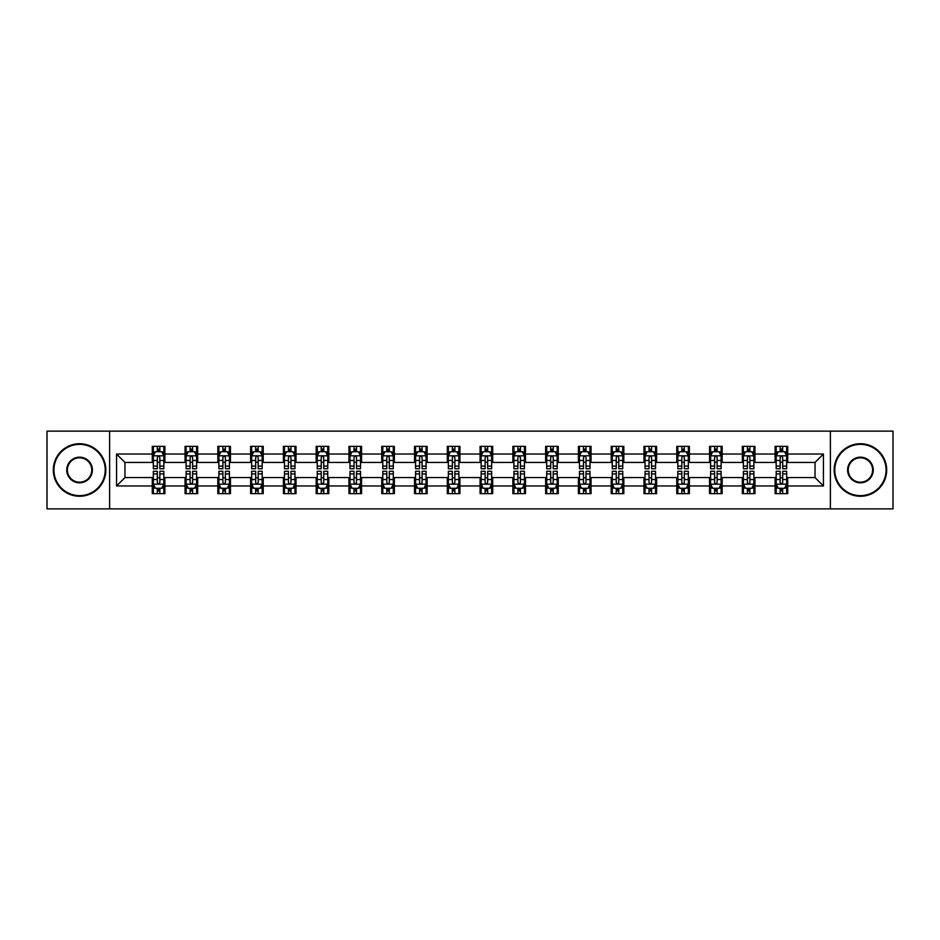 <?xml version="1.0" encoding="UTF-8"?>
<svg xmlns="http://www.w3.org/2000/svg" width="940" height="940" viewBox="0 0 940 940"><rect width="100%" height="100%" fill="white"/><g stroke="black" fill="none" stroke-linecap="round" stroke-linejoin="round"><path stroke-width="1.41" d="M830.384 508.869L893 508.869L893 431.131L830.384 431.131L830.384 508.869L109.616 508.869L109.616 431.131L47 431.131L47 508.869L109.616 508.869M830.384 431.131L109.616 431.131M787.72 454.032L787.72 446.359L775.112 446.359L775.112 454.032L754.938 454.032L754.938 446.359L742.33 446.359L742.33 454.032L722.167 454.032L722.167 446.359L709.547 446.359L709.547 454.032L689.384 454.032L689.384 446.359L676.777 446.359L676.777 454.032L656.602 454.032L656.602 446.359L643.994 446.359L643.994 454.032L623.819 454.032L623.819 446.359L611.212 446.359L611.212 454.032L591.037 454.032L591.037 446.359L578.429 446.359L578.429 454.032L558.254 454.032L558.254 446.359L545.647 446.359L545.647 454.032L525.472 454.032L525.472 446.359L512.864 446.359L512.864 454.032L492.689 454.032L492.689 446.359L480.082 446.359L480.082 454.032L459.919 454.032L459.919 446.359L447.311 446.359L447.311 454.032L427.136 454.032L427.136 446.359L414.528 446.359L414.528 454.032L394.353 454.032L394.353 446.359L381.746 446.359L381.746 454.032L361.571 454.032L361.571 446.359L348.963 446.359L348.963 454.032L328.788 454.032L328.788 446.359L316.181 446.359L316.181 454.032L296.006 454.032L296.006 446.359L283.398 446.359L283.398 454.032L263.224 454.032L263.224 446.359L250.616 446.359L250.616 454.032L230.453 454.032L230.453 446.359L217.833 446.359L217.833 454.032L197.67 454.032L197.67 446.359L185.062 446.359L185.062 454.032L164.888 454.032L164.888 446.359L152.28 446.359L152.28 454.032L116.56 454.032L116.56 485.968L124.961 477.567L152.28 477.567L152.28 493.641L164.888 493.641L164.888 477.567L185.062 477.567L185.062 493.641L197.67 493.641L197.67 477.567L217.833 477.567L217.833 493.641L230.453 493.641L230.453 477.567L250.616 477.567L250.616 493.641L263.224 493.641L263.224 477.567L283.398 477.567L283.398 493.641L296.006 493.641L296.006 477.567L316.181 477.567L316.181 493.641L328.788 493.641L328.788 477.567L348.963 477.567L348.963 493.641L361.571 493.641L361.571 477.567L381.746 477.567L381.746 493.641L394.353 493.641L394.353 477.567L414.528 477.567L414.528 493.641L427.136 493.641L427.136 477.567L447.311 477.567L447.311 493.641L459.919 493.641L459.919 477.567L480.082 477.567L480.082 493.641L492.689 493.641L492.689 477.567L512.864 477.567L512.864 493.641L525.472 493.641L525.472 477.567L545.647 477.567L545.647 493.641L558.254 493.641L558.254 477.567L578.429 477.567L578.429 493.641L591.037 493.641L591.037 477.567L611.212 477.567L611.212 493.641L623.819 493.641L623.819 477.567L643.994 477.567L643.994 493.641L656.602 493.641L656.602 477.567L676.777 477.567L676.777 493.641L689.384 493.641L689.384 477.567L709.547 477.567L709.547 493.641L722.167 493.641L722.167 477.567L742.33 477.567L742.33 493.641L754.938 493.641L754.938 477.567L775.112 477.567L775.112 493.641L787.72 493.641L787.72 477.567L815.039 477.567L815.039 462.433L787.72 462.433L787.72 454.032L823.44 454.032L823.44 485.968L787.72 485.968M775.112 485.968L754.938 485.968M742.33 485.968L722.167 485.968M709.547 485.968L689.384 485.968M676.777 485.968L656.602 485.968M643.994 485.968L623.819 485.968M611.212 485.968L591.037 485.968M578.429 485.968L558.254 485.968M545.647 485.968L525.472 485.968M512.864 485.968L492.689 485.968M480.082 485.968L459.919 485.968M447.311 485.968L427.136 485.968M414.528 485.968L394.353 485.968M381.746 485.968L361.571 485.968M348.963 485.968L328.788 485.968M316.181 485.968L296.006 485.968M283.398 485.968L263.224 485.968M250.616 485.968L230.453 485.968M217.833 485.968L197.67 485.968M185.062 485.968L164.888 485.968M152.28 485.968L116.56 485.968M775.112 454.032L775.112 462.433L754.938 462.433L754.938 454.032M742.33 454.032L742.33 462.433L722.167 462.433L722.167 454.032M709.547 454.032L709.547 462.433L689.384 462.433L689.384 454.032M676.777 454.032L676.777 462.433L656.602 462.433L656.602 454.032M643.994 454.032L643.994 462.433L623.819 462.433L623.819 454.032M611.212 454.032L611.212 462.433L591.037 462.433L591.037 454.032M578.429 454.032L578.429 462.433L558.254 462.433L558.254 454.032M545.647 454.032L545.647 462.433L525.472 462.433L525.472 454.032M512.864 454.032L512.864 462.433L492.689 462.433L492.689 454.032M480.082 454.032L480.082 462.433L459.919 462.433L459.919 454.032M447.311 454.032L447.311 462.433L427.136 462.433L427.136 454.032M414.528 454.032L414.528 462.433L394.353 462.433L394.353 454.032M381.746 454.032L381.746 462.433L361.571 462.433L361.571 454.032M348.963 454.032L348.963 462.433L328.788 462.433L328.788 454.032M316.181 454.032L316.181 462.433L296.006 462.433L296.006 454.032M283.398 454.032L283.398 462.433L263.224 462.433L263.224 454.032M250.616 454.032L250.616 462.433L230.453 462.433L230.453 454.032M217.833 454.032L217.833 462.433L197.67 462.433L197.67 454.032M185.062 454.032L185.062 462.433L164.888 462.433L164.888 454.032M152.28 454.032L152.28 462.433L124.961 462.433L116.56 454.032M124.961 462.433L124.961 477.567M823.44 485.968L815.039 477.567M815.039 462.433L823.44 454.032M152.28 451.611L153.326 451.611M157.321 451.611L159.847 451.611M163.83 451.611L164.888 451.611M152.28 462.221L153.326 462.221M157.321 462.221L159.847 462.221M163.83 462.221L164.888 462.221M152.28 477.779L153.326 477.779M157.321 477.779L159.847 477.779M163.83 477.779L164.888 477.779M152.28 488.389L153.326 488.389M157.321 488.389L159.847 488.389M163.83 488.389L164.888 488.389M185.062 477.779L186.108 477.779M190.103 477.779L192.618 477.779M196.613 477.779L197.67 477.779M185.062 488.389L186.108 488.389M190.103 488.389L192.618 488.389M196.613 488.389L197.67 488.389M185.062 451.611L186.108 451.611M190.103 451.611L192.618 451.611M196.613 451.611L197.67 451.611M185.062 462.221L186.108 462.221M190.103 462.221L192.618 462.221M196.613 462.221L197.67 462.221M217.833 477.779L218.891 477.779M222.886 477.779L225.4 477.779M229.395 477.779L230.453 477.779M217.833 488.389L218.891 488.389M222.886 488.389L225.4 488.389M229.395 488.389L230.453 488.389M217.833 451.611L218.891 451.611M222.886 451.611L225.4 451.611M229.395 451.611L230.453 451.611M217.833 462.221L218.891 462.221M222.886 462.221L225.4 462.221M229.395 462.221L230.453 462.221M250.616 477.779L251.673 477.779M255.668 477.779L258.183 477.779M262.178 477.779L263.224 477.779M250.616 488.389L251.673 488.389M255.668 488.389L258.183 488.389M262.178 488.389L263.224 488.389M250.616 451.611L251.673 451.611M255.668 451.611L258.183 451.611M262.178 451.611L263.224 451.611M250.616 462.221L251.673 462.221M255.668 462.221L258.183 462.221M262.178 462.221L263.224 462.221M283.398 477.779L284.456 477.779M288.439 477.779L290.965 477.779M294.96 477.779L296.006 477.779M283.398 488.389L284.456 488.389M288.439 488.389L290.965 488.389M294.96 488.389L296.006 488.389M283.398 451.611L284.456 451.611M288.439 451.611L290.965 451.611M294.96 451.611L296.006 451.611M283.398 462.221L284.456 462.221M288.439 462.221L290.965 462.221M294.96 462.221L296.006 462.221M316.181 477.779L317.238 477.779M321.221 477.779L323.748 477.779M327.743 477.779L328.788 477.779M316.181 488.389L317.238 488.389M321.221 488.389L323.748 488.389M327.743 488.389L328.788 488.389M316.181 451.611L317.238 451.611M321.221 451.611L323.748 451.611M327.743 451.611L328.788 451.611M316.181 462.221L317.238 462.221M321.221 462.221L323.748 462.221M327.743 462.221L328.788 462.221M348.963 477.779L350.009 477.779M354.004 477.779L356.53 477.779M360.525 477.779L361.571 477.779M348.963 488.389L350.009 488.389M354.004 488.389L356.53 488.389M360.525 488.389L361.571 488.389M348.963 451.611L350.009 451.611M354.004 451.611L356.53 451.611M360.525 451.611L361.571 451.611M348.963 462.221L350.009 462.221M354.004 462.221L356.53 462.221M360.525 462.221L361.571 462.221M381.746 477.779L382.791 477.779M386.787 477.779L389.313 477.779M393.296 477.779L394.353 477.779M381.746 488.389L382.791 488.389M386.787 488.389L389.313 488.389M393.296 488.389L394.353 488.389M381.746 451.611L382.791 451.611M386.787 451.611L389.313 451.611M393.296 451.611L394.353 451.611M381.746 462.221L382.791 462.221M386.787 462.221L389.313 462.221M393.296 462.221L394.353 462.221M414.528 477.779L415.574 477.779M419.569 477.779L422.095 477.779M426.079 477.779L427.136 477.779M414.528 488.389L415.574 488.389M419.569 488.389L422.095 488.389M426.079 488.389L427.136 488.389M414.528 451.611L415.574 451.611M419.569 451.611L422.095 451.611M426.079 451.611L427.136 451.611M414.528 462.221L415.574 462.221M419.569 462.221L422.095 462.221M426.079 462.221L427.136 462.221M447.311 477.779L448.356 477.779M452.352 477.779L454.866 477.779M458.861 477.779L459.919 477.779M447.311 488.389L448.356 488.389M452.352 488.389L454.866 488.389M458.861 488.389L459.919 488.389M447.311 451.611L448.356 451.611M452.352 451.611L454.866 451.611M458.861 451.611L459.919 451.611M447.311 462.221L448.356 462.221M452.352 462.221L454.866 462.221M458.861 462.221L459.919 462.221M480.082 477.779L481.139 477.779M485.134 477.779L487.649 477.779M491.644 477.779L492.689 477.779M480.082 488.389L481.139 488.389M485.134 488.389L487.649 488.389M491.644 488.389L492.689 488.389M480.082 451.611L481.139 451.611M485.134 451.611L487.649 451.611M491.644 451.611L492.689 451.611M480.082 462.221L481.139 462.221M485.134 462.221L487.649 462.221M491.644 462.221L492.689 462.221M512.864 477.779L513.922 477.779M517.905 477.779L520.431 477.779M524.426 477.779L525.472 477.779M512.864 488.389L513.922 488.389M517.905 488.389L520.431 488.389M524.426 488.389L525.472 488.389M512.864 451.611L513.922 451.611M517.905 451.611L520.431 451.611M524.426 451.611L525.472 451.611M512.864 462.221L513.922 462.221M517.905 462.221L520.431 462.221M524.426 462.221L525.472 462.221M545.647 477.779L546.704 477.779M550.687 477.779L553.214 477.779M557.209 477.779L558.254 477.779M545.647 488.389L546.704 488.389M550.687 488.389L553.214 488.389M557.209 488.389L558.254 488.389M545.647 451.611L546.704 451.611M550.687 451.611L553.214 451.611M557.209 451.611L558.254 451.611M545.647 462.221L546.704 462.221M550.687 462.221L553.214 462.221M557.209 462.221L558.254 462.221M578.429 477.779L579.475 477.779M583.47 477.779L585.996 477.779M589.991 477.779L591.037 477.779M578.429 488.389L579.475 488.389M583.47 488.389L585.996 488.389M589.991 488.389L591.037 488.389M578.429 451.611L579.475 451.611M583.47 451.611L585.996 451.611M589.991 451.611L591.037 451.611M578.429 462.221L579.475 462.221M583.47 462.221L585.996 462.221M589.991 462.221L591.037 462.221M611.212 477.779L612.257 477.779M616.252 477.779L618.779 477.779M622.762 477.779L623.819 477.779M611.212 488.389L612.257 488.389M616.252 488.389L618.779 488.389M622.762 488.389L623.819 488.389M611.212 451.611L612.257 451.611M616.252 451.611L618.779 451.611M622.762 451.611L623.819 451.611M611.212 462.221L612.257 462.221M616.252 462.221L618.779 462.221M622.762 462.221L623.819 462.221M643.994 477.779L645.04 477.779M649.035 477.779L651.561 477.779M655.544 477.779L656.602 477.779M643.994 488.389L645.04 488.389M649.035 488.389L651.561 488.389M655.544 488.389L656.602 488.389M643.994 451.611L645.04 451.611M649.035 451.611L651.561 451.611M655.544 451.611L656.602 451.611M643.994 462.221L645.04 462.221M649.035 462.221L651.561 462.221M655.544 462.221L656.602 462.221M676.777 477.779L677.822 477.779M681.817 477.779L684.332 477.779M688.327 477.779L689.384 477.779M676.777 488.389L677.822 488.389M681.817 488.389L684.332 488.389M688.327 488.389L689.384 488.389M676.777 451.611L677.822 451.611M681.817 451.611L684.332 451.611M688.327 451.611L689.384 451.611M676.777 462.221L677.822 462.221M681.817 462.221L684.332 462.221M688.327 462.221L689.384 462.221M709.547 477.779L710.605 477.779M714.6 477.779L717.114 477.779M721.109 477.779L722.167 477.779M709.547 488.389L710.605 488.389M714.6 488.389L717.114 488.389M721.109 488.389L722.167 488.389M709.547 451.611L710.605 451.611M714.6 451.611L717.114 451.611M721.109 451.611L722.167 451.611M709.547 462.221L710.605 462.221M714.6 462.221L717.114 462.221M721.109 462.221L722.167 462.221M742.33 477.779L743.387 477.779M747.382 477.779L749.897 477.779M753.892 477.779L754.938 477.779M742.33 488.389L743.387 488.389M747.382 488.389L749.897 488.389M753.892 488.389L754.938 488.389M742.33 451.611L743.387 451.611M747.382 451.611L749.897 451.611M753.892 451.611L754.938 451.611M742.33 462.221L743.387 462.221M747.382 462.221L749.897 462.221M753.892 462.221L754.938 462.221M775.112 477.779L776.17 477.779M780.153 477.779L782.679 477.779M786.674 477.779L787.72 477.779M775.112 488.389L776.17 488.389M780.153 488.389L782.679 488.389M786.674 488.389L787.72 488.389M775.112 451.611L776.17 451.611M780.153 451.611L782.679 451.611M786.674 451.611L787.72 451.611M775.112 462.221L776.17 462.221M780.153 462.221L782.679 462.221M786.674 462.221L787.72 462.221M159.847 449.097L157.321 449.097M163.83 466.099L159.847 466.099L159.847 468.743L163.83 468.743L163.83 455.923L161.739 451.717L155.429 451.717L153.326 455.923L153.326 468.743L157.321 468.743L157.321 466.099L153.326 466.099M153.326 455.923L153.326 446.359M163.83 455.923L163.83 446.359M157.321 451.717L157.321 446.359M159.847 446.359L159.847 451.717M159.847 466.099L159.847 457.498C159.001 455.877 158.167 455.877 157.321 457.498L157.321 466.099M157.321 490.903L159.847 490.903M153.326 473.901L157.321 473.901L157.321 471.257L153.326 471.257L153.326 484.077L155.429 488.283L161.739 488.283L163.83 484.077L163.83 471.257L159.847 471.257L159.847 473.901L163.83 473.901M163.83 484.077L163.83 493.641M153.326 484.077L153.326 493.641M159.847 488.283L159.847 493.641M157.321 493.641L157.321 488.283M157.321 473.901L157.321 482.502C158.155 484.123 159.001 484.123 159.847 482.502L159.847 473.901M79.571 444.362A25.639 25.639 0 0 0 53.932 470A25.639 25.639 0 0 0 79.571 495.639A25.639 25.639 0 0 0 105.21 470A25.639 25.639 0 0 0 79.571 444.362M79.571 496.261A26.261 26.261 0 0 1 53.31 470A26.261 26.261 0 0 1 79.571 443.739A26.261 26.261 0 0 1 105.832 470A26.261 26.261 0 0 1 79.571 496.261M79.571 457.181A12.819 12.819 0 0 1 92.39 470A12.819 12.819 0 0 1 79.571 482.819A12.819 12.819 0 0 1 66.752 470A12.819 12.819 0 0 1 79.571 457.181M79.571 482.185A12.185 12.185 0 0 0 91.756 470A12.185 12.185 0 0 0 79.571 457.815A12.185 12.185 0 0 0 67.386 470A12.185 12.185 0 0 0 79.571 482.185M860.429 444.362A25.639 25.639 0 0 0 834.791 470A25.639 25.639 0 0 0 860.429 495.639A25.639 25.639 0 0 0 886.068 470A25.639 25.639 0 0 0 860.429 444.362M860.429 496.261A26.261 26.261 0 0 1 834.168 470A26.261 26.261 0 0 1 860.429 443.739A26.261 26.261 0 0 1 886.69 470A26.261 26.261 0 0 1 860.429 496.261M860.429 457.181A12.819 12.819 0 0 1 873.248 470A12.819 12.819 0 0 1 860.429 482.819A12.819 12.819 0 0 1 847.61 470A12.819 12.819 0 0 1 860.429 457.181M860.429 482.185A12.185 12.185 0 0 0 872.614 470A12.185 12.185 0 0 0 860.429 457.815A12.185 12.185 0 0 0 848.244 470A12.185 12.185 0 0 0 860.429 482.185M192.618 449.097L190.103 449.097M196.613 466.099L192.618 466.099L192.618 468.743L196.613 468.743L196.613 455.923L194.51 451.717L188.212 451.717L186.108 455.923L186.108 468.743L190.103 468.743L190.103 466.099L186.108 466.099M186.108 455.923L186.108 446.359M196.613 455.923L196.613 446.359M190.103 451.717L190.103 446.359M192.618 446.359L192.618 451.717M192.618 466.099L192.618 457.498C191.784 455.877 190.938 455.877 190.103 457.498L190.103 466.099M225.4 449.097L222.886 449.097M229.395 466.099L225.4 466.099L225.4 468.743L229.395 468.743L229.395 455.923L227.292 451.717L220.994 451.717L218.891 455.923L218.891 468.743L222.886 468.743L222.886 466.099L218.891 466.099M218.891 455.923L218.891 446.359M229.395 455.923L229.395 446.359M222.886 451.717L222.886 446.359M225.4 446.359L225.4 451.717M225.4 466.099L225.4 457.498C224.566 455.877 223.72 455.877 222.886 457.498L222.886 466.099M190.103 490.903L192.618 490.903M186.108 473.901L190.103 473.901L190.103 471.257L186.108 471.257L186.108 484.077L188.212 488.283L194.51 488.283L196.613 484.077L196.613 471.257L192.618 471.257L192.618 473.901L196.613 473.901M196.613 484.077L196.613 493.641M186.108 484.077L186.108 493.641M192.618 488.283L192.618 493.641M190.103 493.641L190.103 488.283M190.103 473.901L190.103 482.502C190.938 484.123 191.784 484.123 192.618 482.502L192.618 473.901M222.886 490.903L225.4 490.903M218.891 473.901L222.886 473.901L222.886 471.257L218.891 471.257L218.891 484.077L220.994 488.283L227.292 488.283L229.395 484.077L229.395 471.257L225.4 471.257L225.4 473.901L229.395 473.901M229.395 484.077L229.395 493.641M218.891 484.077L218.891 493.641M225.4 488.283L225.4 493.641M222.886 493.641L222.886 488.283M222.886 473.901L222.886 482.502C223.72 484.123 224.566 484.123 225.4 482.502L225.4 473.901M258.183 449.097L255.668 449.097M262.178 466.099L258.183 466.099L258.183 468.743L262.178 468.743L262.178 455.923L260.075 451.717L253.776 451.717L251.673 455.923L251.673 468.743L255.668 468.743L255.668 466.099L251.673 466.099M251.673 455.923L251.673 446.359M262.178 455.923L262.178 446.359M255.668 451.717L255.668 446.359M258.183 446.359L258.183 451.717M258.183 466.099L258.183 457.498C257.349 455.877 256.502 455.877 255.668 457.498L255.668 466.099M290.965 449.097L288.439 449.097M294.96 466.099L290.965 466.099L290.965 468.743L294.96 468.743L294.96 455.923L292.857 451.717L286.547 451.717L284.456 455.923L284.456 468.743L288.439 468.743L288.439 466.099L284.456 466.099M284.456 455.923L284.456 446.359M294.96 455.923L294.96 446.359M288.439 451.717L288.439 446.359M290.965 446.359L290.965 451.717M290.965 466.099L290.965 457.498C290.131 455.877 289.285 455.877 288.439 457.498L288.439 466.099M323.748 449.097L321.221 449.097M327.743 466.099L323.748 466.099L323.748 468.743L327.743 468.743L327.743 455.923L325.639 451.717L319.33 451.717L317.238 455.923L317.238 468.743L321.221 468.743L321.221 466.099L317.238 466.099M317.238 455.923L317.238 446.359M327.743 455.923L327.743 446.359M321.221 451.717L321.221 446.359M323.748 446.359L323.748 451.717M323.748 466.099L323.748 457.498C322.902 455.877 322.068 455.877 321.221 457.498L321.221 466.099M255.668 490.903L258.183 490.903M251.673 473.901L255.668 473.901L255.668 471.257L251.673 471.257L251.673 484.077L253.776 488.283L260.075 488.283L262.178 484.077L262.178 471.257L258.183 471.257L258.183 473.901L262.178 473.901M262.178 484.077L262.178 493.641M251.673 484.077L251.673 493.641M258.183 488.283L258.183 493.641M255.668 493.641L255.668 488.283M255.668 473.901L255.668 482.502C256.502 484.123 257.349 484.123 258.183 482.502L258.183 473.901M288.439 490.903L290.965 490.903M284.456 473.901L288.439 473.901L288.439 471.257L284.456 471.257L284.456 484.077L286.547 488.283L292.857 488.283L294.96 484.077L294.96 471.257L290.965 471.257L290.965 473.901L294.96 473.901M294.96 484.077L294.96 493.641M284.456 484.077L284.456 493.641M290.965 488.283L290.965 493.641M288.439 493.641L288.439 488.283M288.439 473.901L288.439 482.502C289.285 484.123 290.119 484.123 290.965 482.502L290.965 473.901M321.221 490.903L323.748 490.903M317.238 473.901L321.221 473.901L321.221 471.257L317.238 471.257L317.238 484.077L319.33 488.283L325.639 488.283L327.743 484.077L327.743 471.257L323.748 471.257L323.748 473.901L327.743 473.901M327.743 484.077L327.743 493.641M317.238 484.077L317.238 493.641M323.748 488.283L323.748 493.641M321.221 493.641L321.221 488.283M321.221 473.901L321.221 482.502C322.068 484.123 322.902 484.123 323.748 482.502L323.748 473.901M354.004 490.903L356.53 490.903M350.009 473.901L354.004 473.901L354.004 471.257L350.009 471.257L350.009 484.077L352.112 488.283L358.422 488.283L360.525 484.077L360.525 471.257L356.53 471.257L356.53 473.901L360.525 473.901M360.525 484.077L360.525 493.641M350.009 484.077L350.009 493.641M356.53 488.283L356.53 493.641M354.004 493.641L354.004 488.283M354.004 473.901L354.004 482.502C354.85 484.123 355.684 484.123 356.53 482.502L356.53 473.901M386.787 490.903L389.313 490.903M382.791 473.901L386.787 473.901L386.787 471.257L382.791 471.257L382.791 484.077L384.895 488.283L391.204 488.283L393.296 484.077L393.296 471.257L389.313 471.257L389.313 473.901L393.296 473.901M393.296 484.077L393.296 493.641M382.791 484.077L382.791 493.641M389.313 488.283L389.313 493.641M386.787 493.641L386.787 488.283M386.787 473.901L386.787 482.502C387.621 484.123 388.467 484.123 389.313 482.502L389.313 473.901M419.569 490.903L422.095 490.903M415.574 473.901L419.569 473.901L419.569 471.257L415.574 471.257L415.574 484.077L417.677 488.283L423.975 488.283L426.079 484.077L426.079 471.257L422.095 471.257L422.095 473.901L426.079 473.901M426.079 484.077L426.079 493.641M415.574 484.077L415.574 493.641M422.095 488.283L422.095 493.641M419.569 493.641L419.569 488.283M419.569 473.901L419.569 482.502C420.403 484.123 421.249 484.123 422.095 482.502L422.095 473.901M452.352 490.903L454.866 490.903M448.356 473.901L452.352 473.901L452.352 471.257L448.356 471.257L448.356 484.077L450.46 488.283L456.758 488.283L458.861 484.077L458.861 471.257L454.866 471.257L454.866 473.901L458.861 473.901M458.861 484.077L458.861 493.641M448.356 484.077L448.356 493.641M454.866 488.283L454.866 493.641M452.352 493.641L452.352 488.283M452.352 473.901L452.352 482.502C453.186 484.123 454.032 484.123 454.866 482.502L454.866 473.901M485.134 490.903L487.649 490.903M481.139 473.901L485.134 473.901L485.134 471.257L481.139 471.257L481.139 484.077L483.242 488.283L489.54 488.283L491.644 484.077L491.644 471.257L487.649 471.257L487.649 473.901L491.644 473.901M491.644 484.077L491.644 493.641M481.139 484.077L481.139 493.641M487.649 488.283L487.649 493.641M485.134 493.641L485.134 488.283M485.134 473.901L485.134 482.502C485.968 484.123 486.814 484.123 487.649 482.502L487.649 473.901M517.905 490.903L520.431 490.903M513.922 473.901L517.905 473.901L517.905 471.257L513.922 471.257L513.922 484.077L516.025 488.283L522.323 488.283L524.426 484.077L524.426 471.257L520.431 471.257L520.431 473.901L524.426 473.901M524.426 484.077L524.426 493.641M513.922 484.077L513.922 493.641M520.431 488.283L520.431 493.641M517.905 493.641L517.905 488.283M517.905 473.901L517.905 482.502C518.751 484.123 519.585 484.123 520.431 482.502L520.431 473.901M550.687 490.903L553.214 490.903M546.704 473.901L550.687 473.901L550.687 471.257L546.704 471.257L546.704 484.077L548.796 488.283L555.105 488.283L557.209 484.077L557.209 471.257L553.214 471.257L553.214 473.901L557.209 473.901M557.209 484.077L557.209 493.641M546.704 484.077L546.704 493.641M553.214 488.283L553.214 493.641M550.687 493.641L550.687 488.283M550.687 473.901L550.687 482.502C551.533 484.123 552.368 484.123 553.214 482.502L553.214 473.901M583.47 490.903L585.996 490.903M579.475 473.901L583.47 473.901L583.47 471.257L579.475 471.257L579.475 484.077L581.578 488.283L587.888 488.283L589.991 484.077L589.991 471.257L585.996 471.257L585.996 473.901L589.991 473.901M589.991 484.077L589.991 493.641M579.475 484.077L579.475 493.641M585.996 488.283L585.996 493.641M583.47 493.641L583.47 488.283M583.47 473.901L583.47 482.502C584.316 484.123 585.15 484.123 585.996 482.502L585.996 473.901M616.252 490.903L618.779 490.903M612.257 473.901L616.252 473.901L616.252 471.257L612.257 471.257L612.257 484.077L614.361 488.283L620.67 488.283L622.762 484.077L622.762 471.257L618.779 471.257L618.779 473.901L622.762 473.901M622.762 484.077L622.762 493.641M612.257 484.077L612.257 493.641M618.779 488.283L618.779 493.641M616.252 493.641L616.252 488.283M616.252 473.901L616.252 482.502C617.098 484.123 617.933 484.123 618.779 482.502L618.779 473.901M649.035 490.903L651.561 490.903M645.04 473.901L649.035 473.901L649.035 471.257L645.04 471.257L645.04 484.077L647.143 488.283L653.453 488.283L655.544 484.077L655.544 471.257L651.561 471.257L651.561 473.901L655.544 473.901M655.544 484.077L655.544 493.641M645.04 484.077L645.04 493.641M651.561 488.283L651.561 493.641M649.035 493.641L649.035 488.283M649.035 473.901L649.035 482.502C649.869 484.123 650.715 484.123 651.561 482.502L651.561 473.901M681.817 490.903L684.332 490.903M677.822 473.901L681.817 473.901L681.817 471.257L677.822 471.257L677.822 484.077L679.925 488.283L686.224 488.283L688.327 484.077L688.327 471.257L684.332 471.257L684.332 473.901L688.327 473.901M688.327 484.077L688.327 493.641M677.822 484.077L677.822 493.641M684.332 488.283L684.332 493.641M681.817 493.641L681.817 488.283M681.817 473.901L681.817 482.502C682.652 484.123 683.498 484.123 684.332 482.502L684.332 473.901M356.53 449.097L354.004 449.097M360.525 466.099L356.53 466.099L356.53 468.743L360.525 468.743L360.525 455.923L358.422 451.717L352.112 451.717L350.009 455.923L350.009 468.743L354.004 468.743L354.004 466.099L350.009 466.099M350.009 455.923L350.009 446.359M360.525 455.923L360.525 446.359M354.004 451.717L354.004 446.359M356.53 446.359L356.53 451.717M356.53 466.099L356.53 457.498C355.684 455.877 354.85 455.877 354.004 457.498L354.004 466.099M389.313 449.097L386.787 449.097M393.296 466.099L389.313 466.099L389.313 468.743L393.296 468.743L393.296 455.923L391.204 451.717L384.895 451.717L382.791 455.923L382.791 468.743L386.787 468.743L386.787 466.099L382.791 466.099M382.791 455.923L382.791 446.359M393.296 455.923L393.296 446.359M386.787 451.717L386.787 446.359M389.313 446.359L389.313 451.717M389.313 466.099L389.313 457.498C388.467 455.877 387.632 455.877 386.787 457.498L386.787 466.099M422.095 449.097L419.569 449.097M426.079 466.099L422.095 466.099L422.095 468.743L426.079 468.743L426.079 455.923L423.975 451.717L417.677 451.717L415.574 455.923L415.574 468.743L419.569 468.743L419.569 466.099L415.574 466.099M415.574 455.923L415.574 446.359M426.079 455.923L426.079 446.359M419.569 451.717L419.569 446.359M422.095 446.359L422.095 451.717M422.095 466.099L422.095 457.498C421.249 455.877 420.415 455.877 419.569 457.498L419.569 466.099M454.866 449.097L452.352 449.097M458.861 466.099L454.866 466.099L454.866 468.743L458.861 468.743L458.861 455.923L456.758 451.717L450.46 451.717L448.356 455.923L448.356 468.743L452.352 468.743L452.352 466.099L448.356 466.099M448.356 455.923L448.356 446.359M458.861 455.923L458.861 446.359M452.352 451.717L452.352 446.359M454.866 446.359L454.866 451.717M454.866 466.099L454.866 457.498C454.032 455.877 453.186 455.877 452.352 457.498L452.352 466.099M487.649 449.097L485.134 449.097M491.644 466.099L487.649 466.099L487.649 468.743L491.644 468.743L491.644 455.923L489.54 451.717L483.242 451.717L481.139 455.923L481.139 468.743L485.134 468.743L485.134 466.099L481.139 466.099M481.139 455.923L481.139 446.359M491.644 455.923L491.644 446.359M485.134 451.717L485.134 446.359M487.649 446.359L487.649 451.717M487.649 466.099L487.649 457.498C486.814 455.877 485.968 455.877 485.134 457.498L485.134 466.099M520.431 449.097L517.905 449.097M524.426 466.099L520.431 466.099L520.431 468.743L524.426 468.743L524.426 455.923L522.323 451.717L516.025 451.717L513.922 455.923L513.922 468.743L517.905 468.743L517.905 466.099L513.922 466.099M513.922 455.923L513.922 446.359M524.426 455.923L524.426 446.359M517.905 451.717L517.905 446.359M520.431 446.359L520.431 451.717M520.431 466.099L520.431 457.498C519.597 455.877 518.751 455.877 517.905 457.498L517.905 466.099M553.214 449.097L550.687 449.097M557.209 466.099L553.214 466.099L553.214 468.743L557.209 468.743L557.209 455.923L555.105 451.717L548.796 451.717L546.704 455.923L546.704 468.743L550.687 468.743L550.687 466.099L546.704 466.099M546.704 455.923L546.704 446.359M557.209 455.923L557.209 446.359M550.687 451.717L550.687 446.359M553.214 446.359L553.214 451.717M553.214 466.099L553.214 457.498C552.379 455.877 551.533 455.877 550.687 457.498L550.687 466.099M585.996 449.097L583.47 449.097M589.991 466.099L585.996 466.099L585.996 468.743L589.991 468.743L589.991 455.923L587.888 451.717L581.578 451.717L579.475 455.923L579.475 468.743L583.47 468.743L583.47 466.099L579.475 466.099M579.475 455.923L579.475 446.359M589.991 455.923L589.991 446.359M583.47 451.717L583.47 446.359M585.996 446.359L585.996 451.717M585.996 466.099L585.996 457.498C585.15 455.877 584.316 455.877 583.47 457.498L583.47 466.099M618.779 449.097L616.252 449.097M622.762 466.099L618.779 466.099L618.779 468.743L622.762 468.743L622.762 455.923L620.67 451.717L614.361 451.717L612.257 455.923L612.257 468.743L616.252 468.743L616.252 466.099L612.257 466.099M612.257 455.923L612.257 446.359M622.762 455.923L622.762 446.359M616.252 451.717L616.252 446.359M618.779 446.359L618.779 451.717M618.779 466.099L618.779 457.498C617.933 455.877 617.098 455.877 616.252 457.498L616.252 466.099M651.561 449.097L649.035 449.097M655.544 466.099L651.561 466.099L651.561 468.743L655.544 468.743L655.544 455.923L653.453 451.717L647.143 451.717L645.04 455.923L645.04 468.743L649.035 468.743L649.035 466.099L645.04 466.099M645.04 455.923L645.04 446.359M655.544 455.923L655.544 446.359M649.035 451.717L649.035 446.359M651.561 446.359L651.561 451.717M651.561 466.099L651.561 457.498C650.715 455.877 649.881 455.877 649.035 457.498L649.035 466.099M684.332 449.097L681.817 449.097M688.327 466.099L684.332 466.099L684.332 468.743L688.327 468.743L688.327 455.923L686.224 451.717L679.925 451.717L677.822 455.923L677.822 468.743L681.817 468.743L681.817 466.099L677.822 466.099M677.822 455.923L677.822 446.359M688.327 455.923L688.327 446.359M681.817 451.717L681.817 446.359M684.332 446.359L684.332 451.717M684.332 466.099L684.332 457.498C683.498 455.877 682.652 455.877 681.817 457.498L681.817 466.099M717.114 449.097L714.6 449.097M721.109 466.099L717.114 466.099L717.114 468.743L721.109 468.743L721.109 455.923L719.006 451.717L712.708 451.717L710.605 455.923L710.605 468.743L714.6 468.743L714.6 466.099L710.605 466.099M710.605 455.923L710.605 446.359M721.109 455.923L721.109 446.359M714.6 451.717L714.6 446.359M717.114 446.359L717.114 451.717M717.114 466.099L717.114 457.498C716.28 455.877 715.434 455.877 714.6 457.498L714.6 466.099M714.6 490.903L717.114 490.903M710.605 473.901L714.6 473.901L714.6 471.257L710.605 471.257L710.605 484.077L712.708 488.283L719.006 488.283L721.109 484.077L721.109 471.257L717.114 471.257L717.114 473.901L721.109 473.901M721.109 484.077L721.109 493.641M710.605 484.077L710.605 493.641M717.114 488.283L717.114 493.641M714.6 493.641L714.6 488.283M714.6 473.901L714.6 482.502C715.434 484.123 716.28 484.123 717.114 482.502L717.114 473.901M749.897 449.097L747.382 449.097M753.892 466.099L749.897 466.099L749.897 468.743L753.892 468.743L753.892 455.923L751.789 451.717L745.491 451.717L743.387 455.923L743.387 468.743L747.382 468.743L747.382 466.099L743.387 466.099M743.387 455.923L743.387 446.359M753.892 455.923L753.892 446.359M747.382 451.717L747.382 446.359M749.897 446.359L749.897 451.717M749.897 466.099L749.897 457.498C749.062 455.877 748.216 455.877 747.382 457.498L747.382 466.099M747.382 490.903L749.897 490.903M743.387 473.901L747.382 473.901L747.382 471.257L743.387 471.257L743.387 484.077L745.491 488.283L751.789 488.283L753.892 484.077L753.892 471.257L749.897 471.257L749.897 473.901L753.892 473.901M753.892 484.077L753.892 493.641M743.387 484.077L743.387 493.641M749.897 488.283L749.897 493.641M747.382 493.641L747.382 488.283M747.382 473.901L747.382 482.502C748.216 484.123 749.062 484.123 749.897 482.502L749.897 473.901M782.679 449.097L780.153 449.097M786.674 466.099L782.679 466.099L782.679 468.743L786.674 468.743L786.674 455.923L784.571 451.717L778.261 451.717L776.17 455.923L776.17 468.743L780.153 468.743L780.153 466.099L776.17 466.099M776.17 455.923L776.17 446.359M786.674 455.923L786.674 446.359M780.153 451.717L780.153 446.359M782.679 446.359L782.679 451.717M782.679 466.099L782.679 457.498C781.845 455.877 780.999 455.877 780.153 457.498L780.153 466.099M780.153 490.903L782.679 490.903M776.17 473.901L780.153 473.901L780.153 471.257L776.17 471.257L776.17 484.077L778.261 488.283L784.571 488.283L786.674 484.077L786.674 471.257L782.679 471.257L782.679 473.901L786.674 473.901M786.674 484.077L786.674 493.641M776.17 484.077L776.17 493.641M782.679 488.283L782.679 493.641M780.153 493.641L780.153 488.283M780.153 473.901L780.153 482.502C780.999 484.123 781.833 484.123 782.679 482.502L782.679 473.901M163.783 455.818L153.385 455.818M153.326 451.976L155.3 451.976M161.856 451.976L163.83 451.976M157.321 460.471L153.326 460.471M163.83 460.471L159.847 460.471M159.847 450.424L157.321 450.424M153.385 484.182L163.783 484.182M163.83 488.024L161.856 488.024M155.3 488.024L153.326 488.024M159.847 479.529L163.83 479.529M153.326 479.529L157.321 479.529M157.321 489.576L159.847 489.576M196.566 455.818L186.167 455.818M186.108 451.976L188.082 451.976M194.639 451.976L196.613 451.976M190.103 460.471L186.108 460.471M196.613 460.471L192.618 460.471M192.618 450.424L190.103 450.424M229.348 455.818L218.938 455.818M218.891 451.976L220.865 451.976M227.421 451.976L229.395 451.976M222.886 460.471L218.891 460.471M229.395 460.471L225.4 460.471M225.4 450.424L222.886 450.424M186.167 484.182L196.566 484.182M196.613 488.024L194.639 488.024M188.082 488.024L186.108 488.024M192.618 479.529L196.613 479.529M186.108 479.529L190.103 479.529M190.103 489.576L192.618 489.576M218.938 484.182L229.348 484.182M229.395 488.024L227.421 488.024M220.865 488.024L218.891 488.024M225.4 479.529L229.395 479.529M218.891 479.529L222.886 479.529M222.886 489.576L225.4 489.576M262.119 455.818L251.72 455.818M251.673 451.976L253.647 451.976M260.204 451.976L262.178 451.976M255.668 460.471L251.673 460.471M262.178 460.471L258.183 460.471M258.183 450.424L255.668 450.424M294.901 455.818L284.503 455.818M284.456 451.976L286.43 451.976M292.986 451.976L294.96 451.976M288.439 460.471L284.456 460.471M294.96 460.471L290.965 460.471M290.965 450.424L288.439 450.424M327.684 455.818L317.285 455.818M317.238 451.976L319.212 451.976M325.769 451.976L327.743 451.976M321.221 460.471L317.238 460.471M327.743 460.471L323.748 460.471M323.748 450.424L321.221 450.424M251.72 484.182L262.119 484.182M262.178 488.024L260.204 488.024M253.647 488.024L251.673 488.024M258.183 479.529L262.178 479.529M251.673 479.529L255.668 479.529M255.668 489.576L258.183 489.576M284.503 484.182L294.901 484.182M294.96 488.024L292.986 488.024M286.43 488.024L284.456 488.024M290.965 479.529L294.96 479.529M284.456 479.529L288.439 479.529M288.439 489.576L290.965 489.576M317.285 484.182L327.684 484.182M327.743 488.024L325.769 488.024M319.212 488.024L317.238 488.024M323.748 479.529L327.743 479.529M317.238 479.529L321.221 479.529M321.221 489.576L323.748 489.576M350.068 484.182L360.466 484.182M360.525 488.024L358.539 488.024M351.983 488.024L350.009 488.024M356.53 479.529L360.525 479.529M350.009 479.529L354.004 479.529M354.004 489.576L356.53 489.576M382.85 484.182L393.249 484.182M393.296 488.024L391.322 488.024M384.765 488.024L382.791 488.024M389.313 479.529L393.296 479.529M382.791 479.529L386.787 479.529M386.787 489.576L389.313 489.576M415.633 484.182L426.031 484.182M426.079 488.024L424.105 488.024M417.548 488.024L415.574 488.024M422.095 479.529L426.079 479.529M415.574 479.529L419.569 479.529M419.569 489.576L422.095 489.576M448.404 484.182L458.814 484.182M458.861 488.024L456.887 488.024M450.331 488.024L448.356 488.024M454.866 479.529L458.861 479.529M448.356 479.529L452.352 479.529M452.352 489.576L454.866 489.576M481.186 484.182L491.596 484.182M491.644 488.024L489.67 488.024M483.113 488.024L481.139 488.024M487.649 479.529L491.644 479.529M481.139 479.529L485.134 479.529M485.134 489.576L487.649 489.576M513.969 484.182L524.367 484.182M524.426 488.024L522.452 488.024M515.895 488.024L513.922 488.024M520.431 479.529L524.426 479.529M513.922 479.529L517.905 479.529M517.905 489.576L520.431 489.576M546.751 484.182L557.15 484.182M557.209 488.024L555.235 488.024M548.678 488.024L546.704 488.024M553.214 479.529L557.209 479.529M546.704 479.529L550.687 479.529M550.687 489.576L553.214 489.576M579.534 484.182L589.932 484.182M589.991 488.024L588.017 488.024M581.461 488.024L579.475 488.024M585.996 479.529L589.991 479.529M579.475 479.529L583.47 479.529M583.47 489.576L585.996 489.576M612.316 484.182L622.715 484.182M622.762 488.024L620.788 488.024M614.231 488.024L612.257 488.024M618.779 479.529L622.762 479.529M612.257 479.529L616.252 479.529M616.252 489.576L618.779 489.576M645.099 484.182L655.497 484.182M655.544 488.024L653.57 488.024M647.014 488.024L645.04 488.024M651.561 479.529L655.544 479.529M645.04 479.529L649.035 479.529M649.035 489.576L651.561 489.576M677.881 484.182L688.28 484.182M688.327 488.024L686.353 488.024M679.796 488.024L677.822 488.024M684.332 479.529L688.327 479.529M677.822 479.529L681.817 479.529M681.817 489.576L684.332 489.576M360.466 455.818L350.068 455.818M350.009 451.976L351.983 451.976M358.539 451.976L360.525 451.976M354.004 460.471L350.009 460.471M360.525 460.471L356.53 460.471M356.53 450.424L354.004 450.424M393.249 455.818L382.85 455.818M382.791 451.976L384.765 451.976M391.322 451.976L393.296 451.976M386.787 460.471L382.791 460.471M393.296 460.471L389.313 460.471M389.313 450.424L386.787 450.424M426.031 455.818L415.633 455.818M415.574 451.976L417.548 451.976M424.105 451.976L426.079 451.976M419.569 460.471L415.574 460.471M426.079 460.471L422.095 460.471M422.095 450.424L419.569 450.424M458.814 455.818L448.404 455.818M448.356 451.976L450.331 451.976M456.887 451.976L458.861 451.976M452.352 460.471L448.356 460.471M458.861 460.471L454.866 460.471M454.866 450.424L452.352 450.424M491.596 455.818L481.186 455.818M481.139 451.976L483.113 451.976M489.67 451.976L491.644 451.976M485.134 460.471L481.139 460.471M491.644 460.471L487.649 460.471M487.649 450.424L485.134 450.424M524.367 455.818L513.969 455.818M513.922 451.976L515.895 451.976M522.452 451.976L524.426 451.976M517.905 460.471L513.922 460.471M524.426 460.471L520.431 460.471M520.431 450.424L517.905 450.424M557.15 455.818L546.751 455.818M546.704 451.976L548.678 451.976M555.235 451.976L557.209 451.976M550.687 460.471L546.704 460.471M557.209 460.471L553.214 460.471M553.214 450.424L550.687 450.424M589.932 455.818L579.534 455.818M579.475 451.976L581.461 451.976M588.017 451.976L589.991 451.976M583.47 460.471L579.475 460.471M589.991 460.471L585.996 460.471M585.996 450.424L583.47 450.424M622.715 455.818L612.316 455.818M612.257 451.976L614.231 451.976M620.788 451.976L622.762 451.976M616.252 460.471L612.257 460.471M622.762 460.471L618.779 460.471M618.779 450.424L616.252 450.424M655.497 455.818L645.099 455.818M645.04 451.976L647.014 451.976M653.57 451.976L655.544 451.976M649.035 460.471L645.04 460.471M655.544 460.471L651.561 460.471M651.561 450.424L649.035 450.424M688.28 455.818L677.881 455.818M677.822 451.976L679.796 451.976M686.353 451.976L688.327 451.976M681.817 460.471L677.822 460.471M688.327 460.471L684.332 460.471M684.332 450.424L681.817 450.424M721.062 455.818L710.652 455.818M710.605 451.976L712.579 451.976M719.135 451.976L721.109 451.976M714.6 460.471L710.605 460.471M721.109 460.471L717.114 460.471M717.114 450.424L714.6 450.424M710.652 484.182L721.062 484.182M721.109 488.024L719.135 488.024M712.579 488.024L710.605 488.024M717.114 479.529L721.109 479.529M710.605 479.529L714.6 479.529M714.6 489.576L717.114 489.576M753.833 455.818L743.434 455.818M743.387 451.976L745.361 451.976M751.918 451.976L753.892 451.976M747.382 460.471L743.387 460.471M753.892 460.471L749.897 460.471M749.897 450.424L747.382 450.424M743.434 484.182L753.833 484.182M753.892 488.024L751.918 488.024M745.361 488.024L743.387 488.024M749.897 479.529L753.892 479.529M743.387 479.529L747.382 479.529M747.382 489.576L749.897 489.576M786.616 455.818L776.217 455.818M776.17 451.976L778.144 451.976M784.7 451.976L786.674 451.976M780.153 460.471L776.17 460.471M786.674 460.471L782.679 460.471M782.679 450.424L780.153 450.424M776.217 484.182L786.616 484.182M786.674 488.024L784.7 488.024M778.144 488.024L776.17 488.024M782.679 479.529L786.674 479.529M776.17 479.529L780.153 479.529M780.153 489.576L782.679 489.576"/></g></svg>
